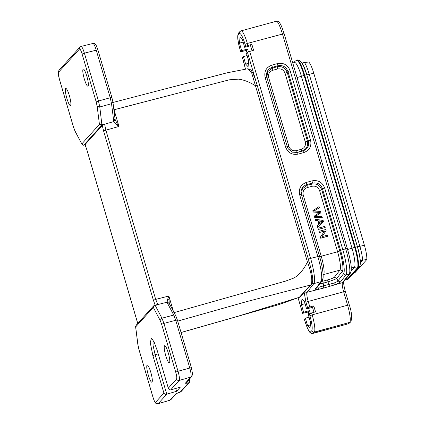 <?xml version="1.0" encoding="UTF-8"?>
<svg xmlns="http://www.w3.org/2000/svg" width="425" height="425" viewBox="0 0 425 425"><rect width="100%" height="100%" fill="white"/><g stroke="black" fill="none" stroke-linecap="round" stroke-linejoin="round"><path stroke-width="0.64" d="M83.9 144.755L84.177 145.037L83.858 145.058C83.396 145.435 82.721 145.047 81.828 143.9M75.108 131.368L81.818 143.905L74.97 130.937L73.483 127.027L59.394 79.162C58.161 74.641 58.198 73.567 58.523 72.271L79.48 49.056C80.171 48.864 81.042 50.517 82.099 54.018L96.183 101.883M189.454 382.261L188.551 382.851A2.072 1.238 -102.7 0 0 189.077 380.354L189.906 380.348M153.042 339.979L153.09 345.552L155.136 354.684L158.206 353.844M138.954 349.478L137.955 344.93L135.618 326.496M156.315 304.778L157.898 304.725L155.183 305.458C154.02 305.819 153.388 306.462 153.298 307.381L135.676 326.905L136.027 325.364L153.643 305.846L153.292 307.312M158.222 403.654L169.873 400.292L170.866 399.649L169.878 400.281M75.108 131.352L74.975 130.948M80.899 46.537C81.77 46.224 82.933 48.423 84.389 53.152L98.478 101.012L99.779 106.978L101.963 125.338L103.217 124.998L102.26 125.487L103.604 131.043L105.883 130.178L104.598 124.212L113.927 121.534L113.645 120.387L114.957 118.692M70.619 105.522C71.235 104.162 70.816 100.853 69.365 95.588C67.766 90.493 66.507 88.113 65.593 88.448C64.983 89.802 65.402 93.112 66.853 98.377C68.452 103.472 69.705 105.857 70.619 105.522L70.465 105.623M186.198 382.665L185.284 383.27L186.931 383.217L187.457 380.72M170.584 389.948L180.349 387.117L176.561 391.308L166.775 394.172C165.58 394.666 164.624 394.299 163.917 393.061L155.635 402.231C154.939 402.427 154.068 400.77 153.021 397.269L138.933 349.408M175.722 388.455L176.561 391.308M166.759 394.177L155.136 354.684L152.873 355.544L163.917 393.061M158.217 403.66L170 400.201L176.364 393.55M175.61 393.991L178.399 392.743M155.221 305.442L161.941 318.182L163.928 323.393L178.017 371.253C179.377 376.125 179.764 379.185 179.175 380.449L170.606 389.943M177.979 371.264L175.722 372.125C176.949 376.651 176.912 377.719 176.593 379.02L168.316 388.19L157.271 350.673L154.227 342.279L151.518 338.141L150.238 342.566L152.873 355.544M170.579 389.953C169.671 390.081 168.916 389.497 168.316 388.19M137.875 344.659L137.955 344.93M152.049 382.192C152.66 380.837 152.246 377.527 150.795 372.263C149.196 367.168 147.937 364.783 147.023 365.118C146.413 366.478 146.832 369.787 148.277 375.052C149.882 380.147 151.135 382.527 152.049 382.192L151.895 382.293M92.74 43.562C93.659 43.254 94.823 45.459 96.231 50.177L84.384 53.152M98.446 101.022L96.183 101.878L97.16 106.356L99.748 106.988M88.092 86.169C87.178 86.509 85.919 84.129 84.32 79.023C82.87 73.759 82.45 70.449 83.066 69.094C83.98 68.754 85.239 71.14 86.838 76.24C88.288 81.504 88.708 84.814 88.092 86.169L87.933 86.27M83.858 145.058L101.479 125.534L99.439 124.387L101.984 124.695M101.479 125.534L101.963 125.338M153.298 307.381L160.145 320.354L161.909 318.192M160.145 320.354L161.633 324.259L163.896 323.404M175.753 315.754L177.395 320.041L175.732 320.296L189.731 367.864C191.069 372.72 191.457 375.78 190.894 377.055L179.169 380.449M169.522 362.844C168.608 363.178 167.349 360.798 165.75 355.698C164.3 350.434 163.88 347.124 164.496 345.769C165.41 345.429 166.669 347.809 168.268 352.909C169.718 358.174 170.138 361.489 169.522 362.844L169.363 362.939M181.055 332.478L237.538 316.375L299.306 297.319L278.768 304.64L181.071 332.531M112.853 102.011L111.536 103.711L110.229 97.745L111.892 97.49M101.995 124.69L104.693 123.962L103.217 124.998M98.473 101.012L110.229 97.745L96.231 50.171L97.888 49.922L111.897 97.49L112.938 102.287L115.026 118.883M117.093 123.505L115.249 119.776L113.927 121.534L116.333 124.376L118.957 126.432L117.093 123.505A2.072 0.574 137.1 0 1 116.333 124.376M114.947 118.697L115.148 119.441M137.764 323.436L86.822 149.632L85.027 144.574L85.441 144.691M85.032 144.574L102.26 125.492M175.886 316.184C175.637 315.265 174.919 314.898 173.745 315.084L175.732 320.296L163.928 323.393M161.941 318.182L173.745 315.084L167.413 303.083C168.799 303.004 169.506 303.37 169.538 304.188M167.413 303.083L167.099 302.202L169.246 303.232L168.868 296.028L167.726 299.003A2.072 0.951 12.5 0 1 168.858 299.402M169.331 303.53L169.23 303.237M177.708 321.109L247.122 301.495L310.362 285.074C313.108 283.889 311.722 273.179 307.45 262.028L251.749 73.142L247.786 68.749C250.516 69.578 251.818 70.369 251.685 71.134L252.817 73.132C254.304 76.282 255.786 80.421 257.263 85.547L309.129 261.773L307.45 262.028C303.694 269.588 299.195 274.911 293.951 278.003L285.573 281.106L173.777 312.699M113.772 108.858L113.889 109.804M103.604 131.043L153.409 300.263L155.189 305.32M157.898 304.725L155.688 299.397L168.868 296.028L173.32 311.142M167.726 299.003L167.099 302.202L157.691 304.608M257.258 85.547L255.584 85.802C249.443 81.977 243.711 79.757 238.404 79.146L229.288 79.82L114.049 109.762L118.957 126.432L105.883 130.178L155.688 299.397L153.409 300.263M313.793 73.312L309.241 74.248A16.708 2.964 74.8 0 0 304.497 62.464L308.646 62.034A14.094 2.502 74.8 0 1 313.793 73.312L364.395 245.241A14.094 2.502 74.8 0 1 366.786 259.574L355.157 272.452L353.786 273.031M304.497 62.464L302.138 63.107A16.708 2.964 74.8 0 1 306.877 74.89L309.241 74.248L359.842 246.176A16.708 2.964 74.8 0 1 362.663 260.084L366.786 259.574M308.901 314.234L308.247 312.024L302.637 313.31L298.116 297.962M245.469 69.078L242.452 57.657L243.429 56.573L245.645 64.101L248.083 66.725L248.636 60.786L246.42 53.258L247.403 52.174L256.158 81.924M360.304 262.698L362.663 260.084L360.177 260.865M306.818 74.949L357.478 246.819A16.708 2.964 74.8 0 1 360.299 260.727M298.09 297.973L302.616 313.358L303.615 312.226L309.527 310.611L308.247 312.024M310.319 313.299L309.527 310.611M309.033 317.151L305.357 318.155L304.401 319.308M348.155 323.845L313.108 333.317A15.55 2.763 74.8 0 1 312.874 333.455L348.155 323.845L350.46 322.161M310.771 324.796L307.572 325.683L305.357 318.155M307.588 307.828L309.846 306.967L308.221 301.447L305.963 302.303L307.588 307.828L306.606 308.911L304.39 301.383L301.962 298.754L301.399 304.698L305.076 303.705M301.399 304.698L303.615 312.226M309.846 306.967L313.783 305.894L315.525 311.822L309.331 313.756L308.353 314.84L310.569 322.368L310.011 328.307L307.572 325.683M306.606 308.911L312.502 307.312L313.958 312.253M313.783 305.894L312.502 307.312M248.386 51.717L247.594 49.024L241.687 50.644L239.466 43.116L240.029 37.172L242.462 39.801L244.678 47.329L245.655 46.245L251.85 44.312L253.597 50.24L247.403 52.174M244.678 47.329L250.575 45.73L252.03 50.671M245.645 64.101L248.843 63.213M239.466 43.116L243.148 42.123M243.429 56.573L247.1 55.569M350.444 322.15L314.234 332.244C313.252 332.578 312.402 332.095 311.684 330.804L310.563 331.872C309.172 332.201 307.291 328.605 304.927 321.087L304.38 319.239M329.37 286.508L329.12 284.601L327.903 281.876C332.632 280.341 335.591 279.167 336.775 278.354L342.385 271.23L343.602 273.727A2.072 2.024 38.2 0 0 346.03 274.848L340.361 282.051L337.928 280.93C337.53 281.541 336.111 282.28 333.678 283.14L319.308 287.056L318.458 289.165C316.035 289.547 315.005 289.446 315.377 288.857L321.045 281.653L313.857 283.613L307.036 292.272L323.754 288.038L342.465 282.62A8.293 1.472 -105.2 0 0 343.65 291.794L308.221 301.447A8.293 1.472 74.8 0 1 307.036 292.272A2.072 2.024 -141.8 0 1 304.89 291.592M315.377 288.857L316.418 288.171L322.086 280.967A2.072 2.024 -141.8 0 1 321.045 281.653A22.801 4.048 -105.2 0 0 317.799 256.434L299.652 194.778C298.456 188.684 300.735 184.551 306.489 182.383L306.818 184.604L312.391 183.085C317.294 182.187 320.647 184.083 322.453 188.769L340.595 250.426L339.777 250.973L321.757 189.752C319.866 185.183 316.513 183.292 311.695 184.073L312.391 183.085L312.062 180.864C318.139 179.812 322.331 182.176 324.636 187.967L322.453 188.769L321.757 189.752L319.573 190.549C318.192 187.074 315.674 185.656 312.024 186.288L311.695 184.067L306.999 185.348L302.382 188.827L301.33 194.453M303.737 152.596L298.169 154.11C292.087 155.167 287.895 152.798 285.589 147.013L265.131 77.488C263.936 71.395 266.215 67.262 271.968 65.094L272.297 67.315L277.87 65.795L277.541 63.575C283.618 62.523 287.81 64.887 290.116 70.677L287.932 71.48L308.391 140.999C309.405 145.865 307.583 149.17 302.919 150.912L301.968 151.024C306.526 149.308 308.348 146.003 307.44 141.111L310.579 140.202C311.769 146.296 309.49 150.423 303.737 152.596L302.919 150.917L297.351 152.432L292.214 152.161L288.224 148.835L287.289 146.752L266.826 77.223C265.864 72.308 267.686 69.004 272.297 67.315L272.478 68.058L267.862 71.538L266.81 77.164M251.85 44.312L250.575 45.73M241.687 50.644L240.704 51.728L240.136 49.783C237.989 41.958 237.352 36.986 238.228 34.861L239.429 33.538C240.816 33.15 242.702 36.736 245.087 44.301L245.655 46.245M247.594 49.024L246.319 50.442L240.688 51.776L240.136 49.783M246.319 50.442L246.968 52.652M292.761 62.969L294.525 62.491A17.101 3.039 74.8 0 1 301.421 76.33L352.022 248.258A17.101 3.039 74.8 0 1 354.418 267.224L351.167 270.826M340.361 282.051C339.761 282.699 337.965 283.571 334.98 284.66L333.678 283.14M319.818 283.847L323.202 283.156L323.754 288.038M319.308 287.056L317.172 287.21M265.131 77.488L266.826 77.228L287.289 146.747L285.589 147.013M298.169 154.11L297.272 152.304L292.065 151.991L288.06 148.553M277.87 65.795C282.779 64.892 286.131 66.783 287.932 71.48L287.236 72.463C285.35 67.894 281.998 66.002 277.174 66.783L277.87 65.795M284.123 33.623L281.541 26.323L279.852 23.099C277.881 20.852 278.078 21.229 276.351 21.25L241.071 30.86A15.55 2.763 74.8 0 1 247.345 43.446L284.118 33.623L347.368 248.614L345.69 248.832L282.423 33.888C280.011 26.074 277.567 20.411 276.117 21.404M299.652 194.778L301.346 194.517L301.235 194.082L301.346 194.512C300.385 189.598 302.207 186.293 306.818 184.604L307.328 187.568C303.875 188.87 302.504 191.346 303.222 195.006L301.527 195.261M239.158 32.343L238.818 34.165M350.227 273.355L349.207 274.061L342.465 282.62A2.072 2.024 -141.8 0 0 343.506 281.934L350.248 273.371M321.667 281.499L322.989 281.159L323.202 283.156L327.903 281.876L327.691 279.878C331.288 278.853 333.508 277.971 334.342 277.238L336.775 278.354L337.928 280.93L343.602 273.727A21.069 3.74 74.8 0 0 340.595 250.426L342.784 249.624A22.801 4.048 74.8 0 1 346.03 274.848L349.207 274.061M268.706 77.717L288.91 146.365C290.291 149.839 292.804 151.258 296.453 150.625L301.155 149.345C304.608 148.043 305.973 145.562 305.256 141.907L285.053 73.259C283.672 69.785 281.153 68.367 277.504 68.999L272.808 70.279C269.354 71.581 267.984 74.062 268.706 77.717L267.006 77.977M324.636 187.967L342.784 249.624L345.69 248.832C348.08 256.642 351.092 271.017 349.276 273.96L350.354 273.174M312.827 210.731L313.167 211.884L319.834 212.303L314.388 216.022L314.707 217.117L322.288 217.584L321.953 216.447L315.509 216.293L320.875 212.787L320.471 211.422L313.958 211.018L319.393 207.74L319.047 206.582L312.827 210.731L313.023 212.043L319.69 212.463M314.388 216.022L314.564 217.276L322.288 217.584M315.361 216.452L320.875 212.787M313.809 211.183L319.393 207.74M319.712 223.736L318.856 220.835L322.607 221.324L319.712 223.736M318.713 220.995L322.458 221.489M315.302 219.135L315.658 220.336L318.022 220.708L319.074 224.288L317.278 225.856L317.661 227.141L323.521 221.765L323.159 220.543L315.302 219.135L315.509 220.495L317.873 220.873L318.925 224.448M317.278 225.856L317.512 227.306L323.521 221.765M317.985 228.241L318.171 229.537L325.205 227.497L324.87 226.366L317.985 228.241L318.171 229.537M318.314 229.373L325.205 227.497M318.899 231.359L319.074 232.602L324.487 231.131L320.397 237.102L320.737 238.26L327.776 236.226L327.452 235.137L322.044 236.613L326.129 230.642L325.789 229.479L318.899 231.359L319.074 232.602M319.217 232.443L324.487 231.131M324.631 230.966L320.397 237.102M320.54 236.938L320.737 238.26M320.886 238.101L327.776 236.226M178.293 392.78L181.077 391.537M58.942 70.396L58.523 72.271M79.932 47.148L79.48 49.056M84.357 53.162L82.099 54.018M180.173 392.126L188.551 382.851L186.931 383.217M188.126 380.572L189.077 380.354L188.891 379.722M179.143 380.46C177.932 380.635 177.082 380.157 176.593 379.02M166.791 394.166L158.222 403.66M158.185 403.665C156.974 403.846 156.124 403.368 155.64 402.231M97.16 106.356L99.439 124.387L81.818 143.905M84.15 145.058L85.064 144.803L84.177 145.037M191.856 376.438L192.557 374.053L191.393 367.614L178.011 371.259M186.208 382.691L191.818 376.481L190.894 377.06L185.284 383.27M161.633 324.259L175.722 372.125M300.225 296.756L299.306 297.319L310.362 285.074L311.281 284.5M113.645 120.387L111.536 103.711L99.779 106.978M156.15 304.837L154.982 305.15M354.54 267.059A2.592 2.534 42.1 0 0 357.313 268.037L357.908 267.877A18.657 3.315 -105.2 0 0 355.295 247.185A2.592 0.287 -16.4 0 1 357.414 246.861A2.592 0.287 -16.4 0 1 357.404 246.898M352.038 248.306A2.592 0.287 -16.4 0 1 354.7 247.35L355.295 247.185L304.688 75.257A2.592 0.287 -16.4 0 1 306.813 74.927A2.592 0.287 -16.4 0 1 306.802 74.965M301.431 76.373A2.592 0.287 -16.4 0 1 304.098 75.416L304.688 75.257A18.657 3.315 -105.2 0 0 297.165 60.159C297.904 59.495 299.343 60.191 301.479 62.241L303.673 66.215L306.813 74.927L357.414 246.861C360.235 256.944 361.393 265.365 359.104 267.144L348.675 278.688L347.151 279.639A18.657 3.315 -105.2 0 0 347.48 279.422A2.592 2.534 42.1 0 0 348.675 278.688M294.445 62.512A2.592 2.534 -137.9 0 1 295.046 61.269L296.576 60.318A18.657 3.315 -105.2 0 1 304.098 75.416L354.7 247.35A18.657 3.315 -105.2 0 1 357.313 268.037L346.89 279.586L347.48 279.422L357.908 267.877A2.592 2.534 42.1 0 0 359.104 267.144M345.392 279.538A2.592 2.534 42.1 0 0 346.89 279.586A18.657 3.315 -105.2 0 1 346.561 279.799L345.148 279.852M364.395 245.241L357.42 246.883M304.927 321.087L307.418 328.185L309.251 331.596C310.356 333.158 311.562 333.779 312.874 333.455M304.167 292.389L305.963 302.303M322.495 279.48A21.069 3.74 -105.2 0 0 319.494 256.174L310.606 258.389A22.801 4.048 -105.2 0 1 313.857 283.613A2.072 2.024 -141.8 0 1 312.078 283.278M249.661 51.313L310.606 258.389L308.38 259.223M242.431 57.704L244.077 63.176M309.331 313.756L309.91 315.717C312.04 323.489 312.683 328.456 311.828 330.618L311.684 330.804M311.828 330.618A2.072 2.024 38.2 0 0 314.383 332.053L313.108 333.317A2.072 2.029 -133.7 0 1 310.563 331.872M349.191 323.26L348.41 323.701L349.812 322.4L314.383 332.053A15.55 2.763 -105.2 0 0 312.168 314.856L347.597 305.203L343.65 291.794L345.344 291.529L349.292 304.943L347.597 305.203A15.55 2.763 -105.2 0 1 349.812 322.4A2.072 2.024 -141.8 0 0 350.853 321.714L350.705 321.9M311.589 312.896L312.168 314.856L309.91 315.717M306.489 182.383L312.062 180.864M245.087 44.301L247.345 43.446L247.913 45.385M271.968 65.094L277.541 63.575M290.116 70.677L310.579 140.202M354.418 267.224L351.236 268.095M345.323 291.582L345.344 291.529C343.968 286.285 343.416 282.981 343.692 281.61M319.494 256.169L301.346 194.517L319.494 256.169C321.327 262.48 322.501 268.101 323.005 273.041C323.377 278.858 322.979 279.538 322.086 280.967M241.071 30.86L239.907 31.556A2.072 2.029 44.1 0 0 239.429 33.538M239.201 32.289L238.611 32.991A2.072 2.024 40.1 0 0 238.228 34.861M240.157 49.863L240.114 49.837C237.554 40.922 237.054 35.307 238.611 32.991M352.022 248.258L347.645 249.454M297.043 77.52L301.421 76.33M272.808 70.279L272.478 68.064L277.174 66.778L277.504 68.999M301.155 149.345L301.968 151.024L297.272 152.304L296.453 150.625M285.053 73.259L287.236 72.463L307.44 141.111L305.256 141.907M322.989 281.159L327.691 279.878M323.133 274.763A2.072 2.024 -141.8 0 1 323.606 274.566L323.149 275.145M319.595 256.519L321.242 256.222A16.586 2.943 74.8 0 1 323.606 274.566L339.952 270.114A16.586 2.943 -105.2 0 0 337.588 251.77L339.777 250.973A18.317 3.251 74.8 0 1 342.385 271.23A2.072 2.024 38.2 0 0 339.952 270.114L334.342 277.238M288.91 146.365L287.21 146.625M303.222 195.006L321.242 256.222L337.588 251.77L319.573 190.549M312.024 186.288L307.328 187.568M81.929 144.298C83.305 145.286 84.038 145.541 84.123 145.063M176.375 393.566L180.242 392.121A2.072 2.072 0 0 0 181.098 391.547L189.476 382.272A2.072 2.072 0 0 0 189.922 380.301L189.545 378.999M158.089 403.745C156.751 403.877 155.89 403.596 155.502 402.895C154.785 401.848 154.572 402.098 153 397.322L138.911 349.456L137.865 344.659L135.596 326.697L136.197 325.199M75.103 131.362L73.461 127.08L59.373 79.215L58.214 72.744L58.921 70.385M81.053 46.447L79.942 47.101M176.348 393.614L170.924 399.622M92.905 43.462L81.069 46.437M153.468 306.101L154.928 305.15M311.297 284.49L300.241 296.735L298.956 297.643M97.893 49.916C96.013 44.094 95.567 44.811 95.062 44.019C94.945 43.637 94.223 43.456 92.9 43.467M115.042 118.995L115.202 119.637M137.732 323.467L86.806 149.68L84.995 144.643M156.384 304.757L154.923 305.155M175.748 315.754L169.416 303.753M191.393 367.609L177.395 320.041M169.246 303.28L169.474 303.912M311.302 284.49C312.593 282.694 313.007 280.155 312.545 276.877L310.803 267.862L309.129 261.773M112.965 102.468L226.892 72.866L247.796 68.744M295.046 61.269L293.755 62.698M347.151 279.639L346.561 279.799M297.165 60.159L296.576 60.318M304.358 319.287L304.906 321.141M245.427 69.084L244.056 63.229M288.224 148.835L287.289 146.747M239.907 31.556L239.296 32.183M350.853 321.714C352.197 317.528 351.677 311.939 349.292 304.943M347.384 248.572C350.205 259.399 352.649 268.637 350.381 273.19L350.312 273.291M79.911 47.133L58.953 70.343"/></g></svg>
